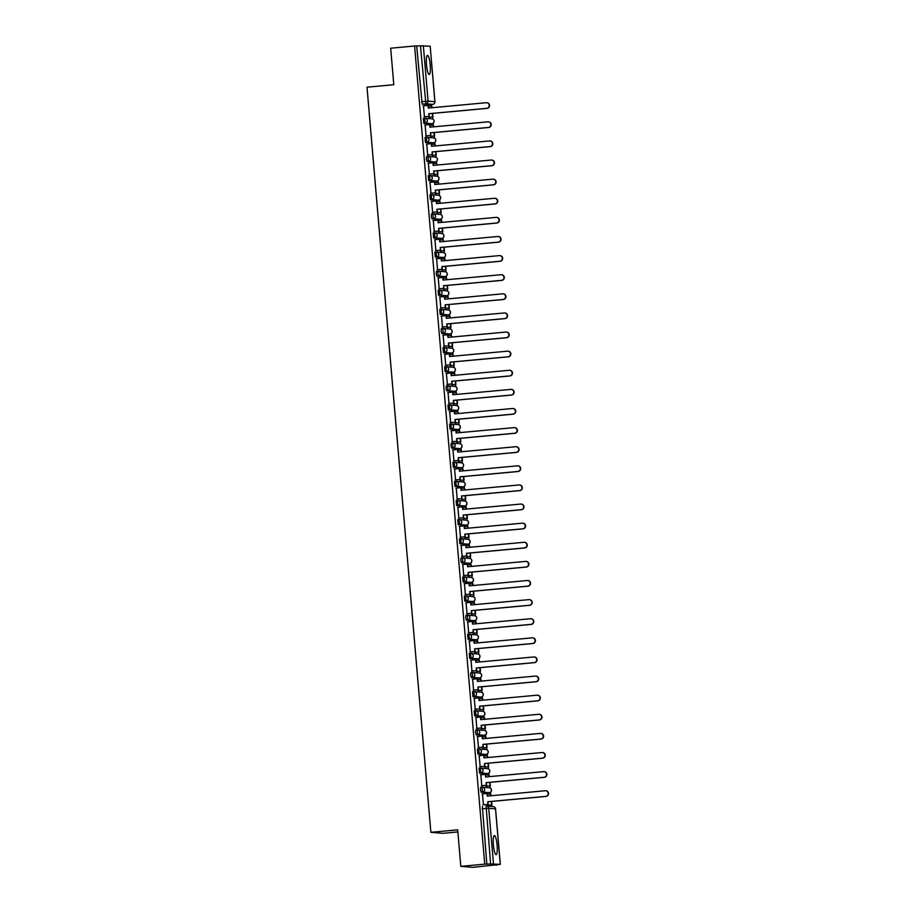 <?xml version="1.0" encoding="UTF-8"?>
<svg xmlns="http://www.w3.org/2000/svg" width="913" height="913" viewBox="0 0 913 913"><rect width="100%" height="100%" fill="white"/><g stroke="black" fill="none" stroke-linecap="round" stroke-linejoin="round"><path stroke-width="1.37" d="M497.117 845.244A9.598 1.849 84.7 0 0 494.367 835.532A9.598 1.849 84.7 0 0 493.374 844.936A9.598 1.849 84.7 0 0 496.124 854.648A9.598 1.849 84.7 0 0 497.117 845.244M430.228 65.074A9.598 1.849 84.7 0 0 427.478 55.362A9.598 1.849 84.7 0 0 426.485 64.766A9.598 1.849 84.7 0 0 429.247 74.478A9.598 1.849 84.7 0 0 430.228 65.074M482.03 787.189L480.717 787.303L480.466 789.711L481.151 792.21L482.475 792.085L482.053 787.177A2.465 2.408 94.7 0 1 484.666 789.414A2.465 2.408 -85.3 0 1 482.475 792.085L489.277 792.644A2.465 2.408 -85.3 0 0 489.265 787.736A2.465 2.465 0 0 1 489.288 792.644L481.151 792.21M479.085 768.187L480.398 768.073L479.085 768.187L479.519 773.094L480.843 772.969L480.421 768.073A2.465 2.408 94.7 0 1 483.034 770.298A2.465 2.408 -85.3 0 1 480.843 772.969L487.633 773.528A2.465 2.408 -85.3 0 0 487.633 768.632A2.465 2.465 0 0 1 487.656 773.528L479.519 773.094M477.442 749.082L478.766 748.957L477.442 749.082L477.876 753.978L479.199 753.853L478.777 748.957A2.465 2.408 94.7 0 1 481.391 751.182A2.465 2.408 -85.3 0 1 479.199 753.853L486.001 754.423A2.465 2.408 -85.3 0 0 485.99 749.516A2.465 2.465 0 0 1 486.013 754.423L477.876 753.978M475.799 729.966L477.122 729.841L475.799 729.966L475.547 732.374L476.244 734.862L477.556 734.748L477.145 729.841A2.465 2.408 94.7 0 1 479.759 732.078A2.465 2.408 -85.3 0 1 477.556 734.748L484.358 735.307A2.465 2.408 -85.3 0 0 484.358 730.4A2.465 2.465 0 0 1 484.381 735.307L476.244 734.862M475.468 710.736L474.167 710.85L474.6 715.758L475.924 715.632L475.502 710.736A2.465 2.408 94.7 0 1 478.115 712.962A2.465 2.408 -85.3 0 1 475.924 715.632L482.726 716.191A2.465 2.408 -85.3 0 0 482.715 711.295A2.465 2.465 0 0 1 482.737 716.191L474.6 715.758M472.523 691.746L473.847 691.62L472.523 691.746L472.957 696.642L474.281 696.516L473.87 691.62A2.465 2.408 94.7 0 1 476.483 693.846A2.465 2.408 -85.3 0 1 474.281 696.516L481.083 697.087A2.465 2.408 -85.3 0 0 481.071 692.18A2.465 2.465 0 0 1 481.105 697.087L472.957 696.642M472.192 672.516L470.891 672.63L470.629 675.038L471.325 677.526L472.649 677.412L472.226 672.504A2.465 2.408 94.7 0 1 474.84 674.741A2.465 2.408 -85.3 0 1 472.649 677.412L479.451 677.971A2.465 2.408 -85.3 0 0 479.439 673.064A2.465 2.465 0 0 1 479.462 677.971L471.325 677.526M470.56 653.4L469.248 653.514L469.681 658.421L471.005 658.296L470.583 653.4A2.465 2.408 94.7 0 1 473.196 655.625A2.465 2.408 -85.3 0 1 471.005 658.296L477.807 658.855A2.465 2.408 -85.3 0 0 477.796 653.959A2.465 2.465 0 0 1 477.819 658.855L469.681 658.421M467.616 634.409L468.928 634.284L467.616 634.409L468.049 639.305L469.373 639.18L468.951 634.284A2.465 2.408 94.7 0 1 471.565 636.509A2.465 2.408 -85.3 0 1 469.373 639.18L476.164 639.751A2.465 2.408 -85.3 0 0 476.164 634.843A2.465 2.465 0 0 1 476.187 639.751L468.049 639.305M465.972 615.294L467.296 615.168L465.972 615.294L465.721 617.702L466.406 620.189L467.73 620.075L467.308 615.168A2.465 2.408 94.7 0 1 469.921 617.405A2.465 2.408 -85.3 0 1 467.73 620.075L474.532 620.635A2.465 2.408 -85.3 0 0 474.52 615.727A2.465 2.465 0 0 1 474.543 620.635L466.406 620.189M464.329 596.178L465.653 596.063L464.329 596.178L464.774 601.085L466.098 600.959L465.676 596.063A2.465 2.408 94.7 0 1 468.289 598.289A2.465 2.408 -85.3 0 1 466.098 600.959L472.888 601.519A2.465 2.408 -85.3 0 0 472.888 596.623A2.465 2.465 0 0 1 472.911 601.519L464.774 601.085M463.998 576.948L462.697 577.073L463.131 581.969L464.455 581.843L464.032 576.948A2.465 2.408 94.7 0 1 466.646 579.173A2.465 2.408 -85.3 0 1 464.455 581.843L471.256 582.414A2.465 2.408 -85.3 0 0 471.245 577.507A2.465 2.465 0 0 1 471.268 582.414L463.131 581.969M461.054 557.957L462.377 557.832L461.054 557.957L460.803 560.365L461.499 562.853L462.811 562.739L462.4 557.832A2.465 2.408 94.7 0 1 465.014 560.068A2.465 2.408 -85.3 0 1 462.811 562.739L469.613 563.298A2.465 2.408 -85.3 0 0 469.602 558.391A2.465 2.465 0 0 1 469.636 563.298L461.499 562.853M459.422 538.841L460.745 538.727L459.422 538.841L459.855 543.749L461.179 543.623L460.757 538.727A2.465 2.408 94.7 0 1 463.37 540.953A2.465 2.408 -85.3 0 1 461.179 543.623L467.981 544.182A2.465 2.408 -85.3 0 0 467.97 539.286A2.465 2.465 0 0 1 467.992 544.182L459.855 543.749M459.091 519.611L457.778 519.737L458.212 524.633L459.536 524.507L459.113 519.611A2.465 2.408 94.7 0 1 461.727 521.837A2.465 2.408 -85.3 0 1 459.536 524.507L466.338 525.078A2.465 2.408 -85.3 0 0 466.326 520.17A2.465 2.465 0 0 1 466.349 525.078L458.212 524.633M456.146 500.621L457.459 500.495L456.146 500.621L456.58 505.517L457.904 505.403L457.481 500.495A2.465 2.408 94.7 0 1 460.095 502.732A2.465 2.408 -85.3 0 1 457.904 505.403L464.694 505.962A2.465 2.408 -85.3 0 0 464.694 501.054A2.465 2.465 0 0 1 464.717 505.962L456.58 505.517M454.503 481.505L455.827 481.391L454.503 481.505L454.936 486.412L456.26 486.287L455.838 481.391A2.465 2.408 94.7 0 1 458.452 483.616A2.465 2.408 -85.3 0 1 456.26 486.287L463.062 486.846A2.465 2.408 -85.3 0 0 463.051 481.95A2.465 2.465 0 0 1 463.074 486.846L454.936 486.412M452.859 462.4L454.183 462.275L452.859 462.4L453.305 467.296L454.628 467.171L454.206 462.275A2.465 2.408 94.7 0 1 456.82 464.5A2.465 2.408 -85.3 0 1 454.628 467.171L461.419 467.741A2.465 2.408 -85.3 0 0 461.419 462.834A2.465 2.465 0 0 1 461.442 467.73L453.305 467.296M452.528 443.17L451.227 443.284L450.976 445.692L451.661 448.18L452.985 448.066L452.563 443.159A2.465 2.408 94.7 0 1 455.176 445.396A2.465 2.408 -85.3 0 1 452.985 448.066L459.787 448.625A2.465 2.408 -85.3 0 0 459.775 443.718A2.465 2.465 0 0 1 459.798 448.625L451.661 448.18M449.584 424.168L450.908 424.054L449.584 424.168L450.029 429.076L451.342 428.95L450.931 424.054A2.465 2.408 94.7 0 1 453.544 426.28A2.465 2.408 -85.3 0 1 451.342 428.95L458.143 429.509A2.465 2.408 -85.3 0 0 458.132 424.613A2.465 2.465 0 0 1 458.166 429.509L450.029 429.076M447.952 405.064L449.276 404.938L447.952 405.064L448.386 409.96L449.71 409.834L449.287 404.938A2.465 2.408 94.7 0 1 451.901 407.164A2.465 2.408 -85.3 0 1 449.71 409.834L456.511 410.394A2.465 2.408 -85.3 0 0 456.5 405.498A2.465 2.465 0 0 1 456.523 410.394L448.386 409.96M447.621 385.834L446.309 385.948L446.058 388.356L446.742 390.844L448.066 390.73L447.644 385.822A2.465 2.408 94.7 0 1 450.257 388.059A2.465 2.408 -85.3 0 1 448.066 390.73L454.868 391.289A2.465 2.408 -85.3 0 0 454.857 386.382A2.465 2.465 0 0 1 454.879 391.289L446.742 390.844M444.677 366.832L445.989 366.718L444.677 366.832L445.11 371.739L446.434 371.614L446.012 366.718A2.465 2.408 94.7 0 1 448.625 368.943A2.465 2.408 -85.3 0 1 446.434 371.614L453.225 372.173A2.465 2.408 -85.3 0 0 453.225 367.277A2.465 2.465 0 0 1 453.247 372.173L445.11 371.739M443.033 347.727L444.357 347.602L443.033 347.727L443.467 352.623L444.791 352.498L444.369 347.602A2.465 2.408 94.7 0 1 446.982 349.827A2.465 2.408 -85.3 0 1 444.791 352.498L451.593 353.057A2.465 2.408 -85.3 0 0 451.581 348.161A2.465 2.465 0 0 1 451.604 353.057L443.467 352.623M441.39 328.612L442.714 328.486L441.39 328.612L441.139 331.02L441.835 333.507L443.159 333.393L442.737 328.486A2.465 2.408 94.7 0 1 445.35 330.723A2.465 2.408 -85.3 0 1 443.159 333.393L449.949 333.953A2.465 2.408 -85.3 0 0 449.949 329.045A2.465 2.465 0 0 1 449.972 333.953L441.835 333.507M441.059 309.381L439.758 309.496L440.192 314.403L441.515 314.277L441.093 309.381A2.465 2.408 94.7 0 1 443.707 311.607A2.465 2.408 -85.3 0 1 441.515 314.277L448.317 314.837A2.465 2.408 -85.3 0 0 448.306 309.941A2.465 2.465 0 0 1 448.329 314.837L440.192 314.403M438.114 290.391L439.438 290.266L438.114 290.391L438.56 295.287L439.872 295.161L439.461 290.266A2.465 2.408 94.7 0 1 442.075 292.491A2.465 2.408 -85.3 0 1 439.872 295.161L446.674 295.721A2.465 2.408 -85.3 0 0 446.662 290.825A2.465 2.465 0 0 1 446.697 295.721L438.56 295.287M436.482 271.275L437.806 271.15L436.482 271.275L436.22 273.683L436.916 276.171L438.24 276.057L437.818 271.15A2.465 2.408 94.7 0 1 440.431 273.375A2.465 2.408 -85.3 0 1 438.24 276.057L445.042 276.616A2.465 2.408 -85.3 0 0 445.03 271.709A2.465 2.465 0 0 1 445.053 276.616L436.916 276.171M436.152 252.045L434.839 252.159L435.273 257.067L436.597 256.941L436.174 252.045A2.465 2.408 94.7 0 1 438.788 254.271A2.465 2.408 -85.3 0 1 436.597 256.941L443.398 257.5A2.465 2.408 -85.3 0 0 443.387 252.604A2.465 2.465 0 0 1 443.41 257.5L435.273 257.067M433.207 233.055L434.52 232.929L433.207 233.055L433.641 237.951L434.965 237.825L434.542 232.929A2.465 2.408 94.7 0 1 437.156 235.155A2.465 2.408 -85.3 0 1 434.965 237.825L441.755 238.384A2.465 2.408 -85.3 0 0 441.755 233.488A2.465 2.465 0 0 1 441.778 238.384L433.641 237.951M431.564 213.939L432.888 213.813L431.564 213.939L431.313 216.347L431.997 218.835L433.321 218.721L432.899 213.813A2.465 2.408 94.7 0 1 435.512 216.039A2.465 2.408 -85.3 0 1 433.321 218.721L440.123 219.28A2.465 2.408 -85.3 0 0 440.112 214.372A2.465 2.465 0 0 1 440.134 219.28L431.997 218.835M429.92 194.823L431.244 194.709L429.92 194.823L430.365 199.73L431.689 199.605L431.267 194.709A2.465 2.408 94.7 0 1 433.88 196.934A2.465 2.408 -85.3 0 1 431.689 199.605L438.48 200.164A2.465 2.408 -85.3 0 0 438.48 195.268A2.465 2.465 0 0 1 438.502 200.164L430.365 199.73M429.589 175.593L428.288 175.718L428.722 180.614L430.046 180.489L429.624 175.593A2.465 2.408 94.7 0 1 432.237 177.818A2.465 2.408 -85.3 0 1 430.046 180.489L436.848 181.048A2.465 2.408 -85.3 0 0 436.836 176.152A2.465 2.465 0 0 1 436.859 181.048L428.722 180.614M426.645 156.602L427.969 156.477L426.645 156.602L426.394 159.01L427.09 161.498L428.402 161.384L427.992 156.477A2.465 2.408 94.7 0 1 430.605 158.702A2.465 2.408 -85.3 0 1 428.402 161.384L435.204 161.943A2.465 2.408 -85.3 0 0 435.193 157.036A2.465 2.465 0 0 1 435.227 161.943L427.09 161.498M425.013 137.486L426.337 137.372L425.013 137.486L425.447 142.394L426.77 142.268L426.348 137.372A2.465 2.408 94.7 0 1 428.962 139.598A2.465 2.408 -85.3 0 1 426.77 142.268L433.572 142.827A2.465 2.408 -85.3 0 0 433.561 137.92A2.465 2.465 0 0 1 433.584 142.827L425.447 142.394M424.682 118.256L423.37 118.382L423.803 123.278L425.127 123.152L424.705 118.256A2.465 2.408 94.7 0 1 427.33 120.482A2.465 2.408 -85.3 0 1 425.127 123.152L431.929 123.712A2.465 2.408 -85.3 0 0 431.917 118.816A2.465 2.465 0 0 1 431.94 123.712L423.803 123.278M460.814 866.357L457.687 829.849L430.879 832.325L367.003 87.192L393.8 84.715L390.673 48.206L414.593 46.004L484.735 864.155L460.814 866.357L472.831 867.35L496.718 864.771M491.719 806.499L491.582 804.946M490.646 793.99L490.498 792.199M490.133 787.976L489.95 785.831M489.014 774.875L488.854 773.083M488.489 768.86L488.307 766.715M487.371 755.759L487.222 753.978M486.857 749.756L486.675 747.61M485.727 736.654L485.579 734.862M485.214 730.64L485.031 728.494M484.289 719.33L483.936 715.746M483.582 711.524L483.399 709.378M482.452 698.422L482.304 696.63M481.938 692.419L481.756 690.274M480.82 679.318L480.66 677.526M480.306 673.303L480.112 671.158M479.177 660.202L479.028 658.41M478.663 654.187L478.48 652.042M477.545 641.086L477.385 639.294M477.02 635.083L476.837 632.937M475.901 621.981L475.753 620.189M475.388 615.967L475.205 613.821M474.258 602.865L474.109 601.074M473.744 596.851L473.562 594.705M472.82 585.541L472.466 581.958M472.112 577.735L471.93 575.601M470.982 564.645L470.834 562.853M470.469 558.63L470.286 556.485M469.35 545.529L469.191 543.737M468.837 539.515L468.643 537.369M467.707 526.413L467.559 524.621M467.194 520.399L467.011 518.264M466.075 507.308L465.915 505.517M465.55 501.294L465.368 499.149M464.432 488.193L464.283 486.401M463.918 482.178L463.736 480.033M462.788 469.077L462.64 467.285M462.275 463.062L462.092 460.928M461.156 449.972L460.997 448.18M460.643 443.958L460.46 441.812M459.513 430.856L459.365 429.064M458.999 424.842L458.817 422.696M457.881 411.74L457.721 409.948M457.367 405.726L457.173 403.592M456.238 392.624L456.089 390.844M455.724 386.621L455.541 384.476M454.606 373.52L454.446 371.728M454.081 367.505L453.898 365.36M452.962 354.404L452.814 352.612M452.449 348.389L452.266 346.255M451.319 335.288L451.17 333.507M450.805 329.285L450.623 327.139M449.881 317.964L449.527 314.392M449.173 310.169L448.991 308.023M448.043 297.067L447.895 295.276M447.53 291.053L447.347 288.919M446.411 277.951L446.252 276.171M445.898 271.948L445.704 269.803M444.768 258.847L444.62 257.055M444.254 252.833L444.072 250.687M443.136 239.731L442.976 237.939M442.611 233.717L442.428 231.582M441.493 220.615L441.344 218.835M440.979 214.612L440.796 212.467M439.849 201.511L439.701 199.719M439.336 195.496L439.153 193.351M438.411 184.186L438.057 180.603M437.704 176.38L437.521 174.246M436.574 163.279L436.425 161.498M436.06 157.276L435.878 155.13M434.942 144.174L434.782 142.382M434.428 138.16L434.234 136.014M433.298 125.058L433.15 123.266M432.785 119.044L432.602 116.91M431.666 105.942L431.541 104.493M457.858 831.937L442.896 833.318L430.879 832.325M496.752 865.136L494.618 864.965L500.267 864.36L490.589 863.983L486.104 806.076A2.465 2.408 -85.3 0 1 486.515 806.065A2.465 2.465 0 0 0 486.081 806.076L486.081 806.076M484.735 864.155L490.589 863.983M428.984 104.721L432.716 104.379L422.171 104.162L425.892 103.82L420.448 45.833L430.183 46.221L434.885 101.708A2.465 2.408 94.7 0 1 432.694 104.379L425.892 103.82A2.465 2.408 94.7 0 0 428.094 101.149L434.942 101.72L430.183 46.221M420.448 45.833L414.593 46.004M423.472 105.851L424.419 116.807M428.802 116.408L429.224 117.218M425.116 124.967L426.063 135.923M430.445 135.523L430.868 136.334M426.748 144.083L427.695 155.039M432.077 154.628L432.511 155.438M428.391 163.187L429.338 174.143M433.721 173.744L434.143 174.554M430.034 182.303L430.982 193.259M435.353 192.86L435.786 193.67M431.666 201.419L432.614 212.375M436.996 211.964L437.418 212.775M433.31 220.524L434.257 231.48M438.628 231.08L439.062 231.891M434.942 239.64L435.889 250.596M440.271 250.196L440.694 251.007M436.585 258.756L437.532 269.712M441.903 269.301L442.337 270.111M438.217 277.86L439.164 288.816M443.547 288.417L443.969 289.227M439.861 296.976L440.808 307.932M445.19 307.533L445.612 308.343M441.504 316.092L442.451 327.048M446.822 326.637L447.256 327.447M443.136 335.197L444.083 346.153M448.466 345.753L448.888 346.563M444.779 354.312L445.727 365.268M450.098 364.869L450.531 365.679M446.411 373.428L447.359 384.384M451.741 383.974L452.163 384.784M448.055 392.533L449.002 403.5M453.373 403.09L453.807 403.9M449.687 411.649L450.634 422.605M455.016 422.205L455.439 423.016M451.33 430.765L452.277 441.721M456.66 441.31L457.082 442.12M452.974 449.869L453.921 460.837M458.292 460.426L458.725 461.236M454.606 468.985L455.553 479.941M459.935 479.542L460.357 480.352M456.249 488.101L457.196 499.057M461.567 498.646L462.001 499.457M457.881 507.206L458.828 518.173M463.211 517.762L463.633 518.573M459.524 526.322L460.472 537.278M464.843 536.878L465.276 537.689M461.156 545.438L462.104 556.394M466.486 555.983L466.908 556.793M462.8 564.542L463.747 575.51M468.129 575.099L468.552 575.909M464.443 583.658L465.39 594.614M469.761 594.215L470.195 595.025M466.075 602.774L467.022 613.73M471.405 613.319L471.827 614.129M467.718 621.879L468.666 632.846M473.037 632.435L473.47 633.245M469.35 640.994L470.298 651.95M474.68 651.551L475.102 652.361M470.994 660.11L471.941 671.066M476.312 670.656L476.746 671.466M472.626 679.215L473.573 690.182M477.956 689.772L478.378 690.582M474.269 698.331L475.216 709.287M479.599 708.887L480.021 709.698M475.913 717.447L476.848 728.403M481.231 728.003L481.665 728.802M477.545 736.563L478.492 747.519M482.874 747.108L483.297 747.918M479.188 755.667L480.135 766.623M484.506 766.224L484.94 767.034M480.82 774.783L481.767 785.739M486.15 785.34L486.572 786.139M482.463 793.899L483.411 804.855M487.782 804.444L488.215 805.255M487.953 792.769L489.288 792.644M486.321 773.653L487.656 773.528M484.677 754.537L486.013 754.423M484.381 735.307L483.068 735.422M481.402 716.317L482.737 716.191M479.759 697.201L481.105 697.087M479.485 677.971L478.161 678.085M476.483 658.981L477.819 658.855M474.851 639.865L476.187 639.751M474.543 620.635L473.242 620.749M472.911 601.519L471.599 601.644M469.933 582.528L471.268 582.414M468.289 563.424L469.636 563.298M467.992 544.182L466.691 544.308M465.014 525.192L466.349 525.078M463.382 506.087L464.717 505.962M461.738 486.971L463.096 486.846M461.442 467.73L460.129 467.855M458.463 448.751L459.798 448.625M456.82 429.635L458.166 429.509M456.523 410.394L455.222 410.519M453.544 391.415L454.879 391.289M451.912 372.299L453.247 372.173M450.269 353.183L451.604 353.057M449.972 333.953L448.66 334.067M446.993 314.962L448.329 314.837M445.35 295.846L446.697 295.721M445.076 276.605L443.752 276.73M442.075 257.626L443.41 257.5M440.443 238.51L441.778 238.384M438.799 219.394L440.134 219.28M438.502 200.164L437.19 200.289M435.524 181.173L436.859 181.048M433.88 162.058L435.227 161.943M433.607 142.827L432.283 142.953M430.605 123.837L431.94 123.712M486.857 864.326L482.361 806.419M416.716 46.175L422.171 104.162M486.846 102.735A2.83 2.773 94.7 0 1 489.551 105.543A2.83 2.773 94.7 0 1 487.017 108.373L486.709 108.35A2.83 2.773 -85.3 0 0 486.697 102.713A2.83 2.773 -85.3 0 0 486.218 102.713L428.277 108.065L428.06 105.429L428.585 108.042M424.066 116.796L429.304 116.362L428.768 113.703L486.709 108.35M428.996 116.339L428.768 113.703M423.13 105.885L428.06 105.429M428.87 117.195L432.956 116.875L432.659 113.395M432.169 107.711L431.712 105.942L431.86 107.734M432.956 116.875L428.882 117.252M432.648 116.841L432.351 113.429M428.437 106.25L431.712 105.942M429.076 113.726L487.017 108.373M429.304 116.362L424.066 116.841M488.489 121.84A2.83 2.773 94.7 0 1 491.194 124.659A2.83 2.773 94.7 0 1 488.66 127.489L488.341 127.466A2.83 2.773 -85.3 0 0 488.329 121.828A2.83 2.773 -85.3 0 0 487.862 121.828L429.92 127.181L429.692 124.545L430.228 127.147M425.698 135.9L430.947 135.478L430.4 132.819L488.341 127.466M430.628 135.444L430.4 132.819M424.762 125.001L429.692 124.545M430.502 136.311L434.588 135.98L434.291 132.511M433.812 126.816L433.344 125.058L433.504 126.85M434.588 135.98L430.514 136.357M434.28 135.957L433.983 132.533M430.08 125.355L433.344 125.058M430.719 132.842L488.66 127.489M430.947 135.478L425.709 135.957M490.133 140.956A2.83 2.773 94.7 0 1 492.826 143.775A2.83 2.773 94.7 0 1 490.292 146.605L489.984 146.571A2.83 2.773 -85.3 0 0 489.973 140.933A2.83 2.773 -85.3 0 0 489.494 140.944L431.564 146.285L431.335 143.661L431.872 146.263M427.341 155.016L432.579 154.582L432.043 151.923L489.984 146.571M432.271 154.559L432.043 151.923M426.405 144.106L431.335 143.661M432.146 155.415L436.231 155.096L435.935 151.626M435.444 145.932L434.987 144.163L435.136 145.954M436.231 155.096L432.157 155.472M435.923 155.073L435.627 151.649M431.712 144.471L434.987 144.163M432.351 151.946L490.292 146.605M432.579 154.582L427.341 155.073M491.765 160.072A2.83 2.773 94.7 0 1 494.469 162.879A2.83 2.773 94.7 0 1 491.936 165.709L491.616 165.687A2.83 2.773 -85.3 0 0 491.616 160.049A2.83 2.773 -85.3 0 0 491.137 160.049L433.196 165.401L432.967 162.765L433.504 165.379M434.223 173.698L428.984 174.178L434.223 173.698L433.686 171.039L491.616 165.687M433.903 173.675L433.686 171.039M428.049 163.222L432.967 162.765M433.789 174.531L437.875 174.212L437.567 170.731M437.087 165.048L436.619 163.279L436.779 165.07M437.875 174.212L433.801 174.588M437.555 174.178L437.27 170.765M433.355 163.587L436.619 163.279M433.995 171.062L491.936 165.709M493.408 179.176A2.83 2.773 94.7 0 1 496.101 181.995A2.83 2.773 94.7 0 1 493.568 184.825L493.26 184.803A2.83 2.773 -85.3 0 0 493.248 179.165A2.83 2.773 -85.3 0 0 492.78 179.165L434.839 184.517L434.611 181.881L435.147 184.483M430.616 193.236L435.855 192.814L435.318 190.155L493.26 184.803M435.547 192.78L435.318 190.155M429.681 182.338L434.611 181.881M439.507 193.316L435.433 193.693L439.507 193.316L439.21 189.847M438.719 184.152L438.571 182.417L434.987 182.691M439.199 193.294L438.902 189.87M435.627 190.178L493.568 184.825M435.855 192.814L430.616 193.294M495.04 198.292A2.83 2.773 94.7 0 1 497.745 201.111A2.83 2.773 94.7 0 1 495.211 203.941L494.892 203.907A2.83 2.773 -85.3 0 0 494.892 198.269A2.83 2.773 -85.3 0 0 494.412 198.281L436.471 203.622L436.254 200.997L436.779 203.599M432.26 212.352L437.498 211.919L436.962 209.26L494.892 203.907M437.179 211.896L436.962 209.26M431.324 201.442L436.254 200.997M437.065 212.752L441.15 212.432L440.853 208.963M440.363 203.268L439.895 201.499L440.055 203.291M441.15 212.432L437.076 212.809M440.831 212.409L440.545 208.986M436.631 201.807L439.895 201.499M437.27 209.282L495.211 203.941M437.498 211.919L432.26 212.409M496.683 217.408A2.83 2.773 94.7 0 1 499.377 220.216A2.83 2.773 94.7 0 1 496.843 223.046L496.535 223.023A2.83 2.773 -85.3 0 0 496.524 217.385A2.83 2.773 -85.3 0 0 496.056 217.385L438.114 222.738L437.886 220.101L438.423 222.715M433.892 231.468L439.13 231.035L438.594 228.376L496.535 223.023M438.822 231.012L438.594 228.376M432.956 220.558L437.886 220.101M438.697 231.868L442.782 231.548L442.485 228.067M441.995 222.384L441.538 220.615L441.687 222.407M442.782 231.548L438.708 231.925M442.474 231.514L442.177 228.102M438.263 220.923L441.538 220.615M438.913 228.398L496.843 223.046M439.13 231.035L433.903 231.514M498.315 236.513A2.83 2.773 94.7 0 1 501.02 239.332A2.83 2.773 94.7 0 1 498.487 242.162L498.178 242.139A2.83 2.773 -85.3 0 0 498.167 236.501A2.83 2.773 -85.3 0 0 497.688 236.501L439.746 241.854L439.53 239.217L440.055 241.819M435.535 250.573L440.774 250.151L440.237 247.491L498.178 242.139M440.465 250.116L440.237 247.491M434.599 239.674L439.53 239.217M440.34 250.984L444.426 250.653L444.129 247.183M443.638 241.489L443.182 239.731L443.33 241.523M444.426 250.653L440.351 251.029M444.117 250.63L443.821 247.206M439.906 240.028L443.182 239.731M440.545 247.514L498.487 242.162M440.774 250.151L435.535 250.63M499.959 255.629A2.83 2.773 94.7 0 1 502.664 258.447A2.83 2.773 94.7 0 1 500.13 261.278L499.81 261.244A2.83 2.773 -85.3 0 0 499.799 255.606A2.83 2.773 -85.3 0 0 499.331 255.617L441.39 260.958L441.162 258.333L441.698 260.935M437.167 269.689L442.417 269.255L441.869 266.596L499.81 261.244M442.097 269.232L441.869 266.596M436.231 258.79L441.162 258.333M441.972 270.088L446.058 269.769L445.761 266.299M445.282 260.604L444.814 258.836L444.973 260.627M446.058 269.769L441.983 270.145M445.749 269.746L445.453 266.322M441.55 259.144L444.814 258.836M442.189 266.63L500.13 261.278M442.417 269.255L437.179 269.746M501.602 274.745A2.83 2.773 94.7 0 1 504.296 277.552A2.83 2.773 94.7 0 1 501.762 280.382L501.454 280.359A2.83 2.773 -85.3 0 0 501.442 274.722A2.83 2.773 -85.3 0 0 500.963 274.722L443.033 280.074L442.805 277.438L443.341 280.051M438.811 288.805L444.049 288.371L443.513 285.712L501.454 280.359M443.741 288.348L443.513 285.712M437.875 277.894L442.805 277.438M443.615 289.204L447.701 288.885L447.404 285.404M446.914 279.72L446.457 277.951L446.605 279.743M447.701 288.885L443.627 289.261M447.393 288.862L447.096 285.438M443.182 278.26L446.457 277.951M443.821 285.735L501.762 280.382M444.049 288.371L438.811 288.85M503.234 293.849A2.83 2.773 94.7 0 1 505.939 296.668A2.83 2.773 94.7 0 1 503.405 299.498L503.086 299.475A2.83 2.773 -85.3 0 0 503.074 293.838A2.83 2.773 -85.3 0 0 502.607 293.838L444.665 299.19L444.437 296.554L444.973 299.156M440.443 307.909L445.692 307.487L445.145 304.828L503.086 299.475M445.373 307.453L445.145 304.828M439.518 297.01L444.437 296.554M445.259 308.32L449.344 307.989L449.036 304.52M448.557 298.825L448.089 297.067L448.249 298.859M449.344 307.989L445.27 308.366M449.025 307.966L448.74 304.543M444.825 297.364L448.089 297.067M445.464 304.851L503.405 299.498M445.692 307.487L440.454 307.966M504.878 312.965A2.83 2.773 94.7 0 1 507.571 315.784A2.83 2.773 94.7 0 1 505.037 318.614L504.729 318.58A2.83 2.773 -85.3 0 0 504.718 312.942A2.83 2.773 -85.3 0 0 504.25 312.954L446.309 318.295L446.08 315.67L446.617 318.272M442.086 327.025L447.324 326.592L446.788 323.932L504.729 318.58M447.016 326.569L446.788 323.932M441.15 316.126L446.08 315.67M446.891 327.425L450.976 327.105L450.68 323.636M450.189 317.941L450.041 316.206L446.457 316.48M450.976 327.105L446.902 327.482M450.668 327.082L450.371 323.659M447.096 323.967L505.037 318.614M447.324 326.592L442.086 327.082M506.51 332.081A2.83 2.773 94.7 0 1 509.214 334.888A2.83 2.773 94.7 0 1 506.681 337.719L506.361 337.696A2.83 2.773 -85.3 0 0 506.361 332.058A2.83 2.773 -85.3 0 0 505.882 332.058L447.941 337.411L447.724 334.774L448.249 337.388M443.729 346.141L448.968 345.707L448.431 343.048L506.361 337.696M448.648 345.685L448.431 343.048M442.794 335.231L447.724 334.774M448.534 346.541L452.62 346.221L452.323 342.74M451.832 337.057L451.364 335.288L451.524 337.08M452.62 346.221L448.545 346.598M452.3 346.198L452.015 342.774M448.1 335.596L451.364 335.288M448.74 343.071L506.681 337.719M448.968 345.707L443.729 346.187M508.153 351.185A2.83 2.773 94.7 0 1 510.846 354.004A2.83 2.773 94.7 0 1 508.313 356.835L508.005 356.812A2.83 2.773 -85.3 0 0 507.993 351.174A2.83 2.773 -85.3 0 0 507.525 351.174L449.584 356.526L449.356 353.89L449.892 356.492M445.361 365.246L450.6 364.823L450.063 362.164L508.005 356.812M450.292 364.789L450.063 362.164M444.426 354.347L449.356 353.89M450.166 365.656L454.252 365.326L453.955 361.856M453.464 356.161L453.008 354.404L453.156 356.196M454.252 365.326L450.177 365.702M453.944 365.303L453.647 361.879M449.732 354.701L453.008 354.404M450.383 362.187L508.313 356.835M450.6 364.823L445.373 365.303M509.785 370.301A2.83 2.773 94.7 0 1 512.49 373.12A2.83 2.773 94.7 0 1 509.956 375.951L509.648 375.916A2.83 2.773 -85.3 0 0 509.637 370.279A2.83 2.773 -85.3 0 0 509.157 370.29L451.216 375.631L450.999 373.006L451.524 375.608M447.005 384.362L452.243 383.928L451.707 381.269L509.648 375.916M451.935 383.905L451.707 381.269M446.069 373.463L450.999 373.006M451.809 384.761L455.895 384.441L455.598 380.972M455.108 375.277L454.651 373.508L454.8 375.311M455.895 384.441L451.821 384.818M455.576 384.419L455.29 380.995M451.376 373.816L454.651 373.508M452.015 381.303L509.956 375.951M452.243 383.928L447.005 384.419M511.428 389.417A2.83 2.773 94.7 0 1 514.133 392.225A2.83 2.773 94.7 0 1 511.6 395.055L511.28 395.032A2.83 2.773 -85.3 0 0 511.269 389.394A2.83 2.773 -85.3 0 0 510.801 389.394L452.859 394.747L452.631 392.111L453.168 394.724M448.637 403.478L453.875 403.044L453.339 400.385L511.28 395.032M453.567 403.021L453.339 400.385M447.701 392.567L452.631 392.111M453.441 403.877L457.527 403.557L457.23 400.077M456.751 394.393L456.283 392.624L456.443 394.416M457.527 403.557L453.453 403.934M457.219 403.535L456.922 400.111M453.019 392.932L456.283 392.624M453.658 400.408L511.6 395.055M453.875 403.044L448.648 403.523M513.072 408.522A2.83 2.773 94.7 0 1 515.765 411.341A2.83 2.773 94.7 0 1 513.232 414.171L512.923 414.148A2.83 2.773 -85.3 0 0 512.912 408.51A2.83 2.773 -85.3 0 0 512.433 408.51L454.503 413.863L454.275 411.227L454.811 413.829M450.28 422.582L455.519 422.16L454.982 419.501L512.923 414.148M455.21 422.126L454.982 419.501M449.344 411.683L454.275 411.227M455.085 422.993L459.171 422.662L458.874 419.193M458.383 413.498L457.927 411.74L458.075 413.532M459.171 422.662L455.096 423.039M458.862 422.639L458.566 419.215M454.651 412.037L457.927 411.74M455.29 419.524L513.232 414.171M455.519 422.16L450.28 422.639M514.704 427.638A2.83 2.773 94.7 0 1 517.409 430.457A2.83 2.773 94.7 0 1 514.875 433.287L514.555 433.253A2.83 2.773 -85.3 0 0 514.544 427.615A2.83 2.773 -85.3 0 0 514.076 427.626L456.135 432.967L455.907 430.343L456.443 432.945M451.912 441.698L457.162 441.264L456.614 438.605L514.555 433.253M456.842 441.241L456.614 438.605M450.988 430.799L455.907 430.343M456.728 442.097L460.814 441.778L460.506 438.308M460.026 432.614L459.559 430.845L459.718 432.648M460.814 441.778L456.74 442.154M460.494 441.755L460.209 438.331M456.295 431.153L459.559 430.845M456.934 438.639L514.875 433.287M457.162 441.264L451.924 441.755M516.347 446.754A2.83 2.773 94.7 0 1 519.041 449.561A2.83 2.773 94.7 0 1 516.507 452.392L516.199 452.369A2.83 2.773 -85.3 0 0 516.187 446.731A2.83 2.773 -85.3 0 0 515.719 446.731L457.778 452.083L457.55 449.447L458.086 452.061M458.794 460.38L453.556 460.86L458.794 460.38L458.258 457.721L516.199 452.369M458.486 460.357L458.258 457.721M452.62 449.904L457.55 449.447M458.36 461.213L462.446 460.894L462.149 457.413M461.658 451.73L461.202 449.961L461.35 451.752M462.446 460.894L458.372 461.27M462.138 460.871L461.841 457.447M457.927 450.269L461.202 449.961M458.566 457.744L516.507 452.392M517.979 465.858A2.83 2.773 94.7 0 1 520.684 468.677A2.83 2.773 94.7 0 1 518.15 471.507L517.831 471.485A2.83 2.773 -85.3 0 0 517.831 465.847A2.83 2.773 -85.3 0 0 517.351 465.847L459.41 471.199L459.193 468.563L459.718 471.165M455.199 479.918L460.437 479.496L459.901 476.837L517.831 471.485M460.118 479.462L459.901 476.837M454.263 469.02L459.193 468.563M460.004 480.329L464.089 479.998L463.793 476.529M463.302 470.834L462.834 469.077L462.994 470.868M464.089 479.998L460.015 480.375M463.77 479.976L463.484 476.552M459.57 469.373L462.834 469.077M460.209 476.86L518.15 471.507M460.437 479.496L455.199 479.976M519.623 484.974A2.83 2.773 94.7 0 1 522.316 487.793A2.83 2.773 94.7 0 1 519.782 490.623L519.474 490.589A2.83 2.773 -85.3 0 0 519.463 484.951A2.83 2.773 -85.3 0 0 518.995 484.963L461.054 490.315L460.825 487.679L461.362 490.281M456.831 499.034L462.069 498.601L461.533 495.942L519.474 490.589M461.761 498.578L461.533 495.942M455.895 488.135L460.825 487.679M461.636 499.434L465.721 499.114L465.425 495.645M464.934 489.95L464.477 488.181L464.626 489.984M465.721 499.114L461.647 499.491M465.413 499.091L465.116 495.668M461.202 488.489L464.477 488.181M461.852 495.976L519.782 490.623M462.069 498.601L456.842 499.091M521.255 504.09A2.83 2.773 94.7 0 1 523.959 506.898A2.83 2.773 94.7 0 1 521.426 509.728L521.118 509.705A2.83 2.773 -85.3 0 0 521.106 504.067A2.83 2.773 -85.3 0 0 520.627 504.067L462.686 509.42L462.469 506.783L462.994 509.397M458.474 518.15L463.713 517.717L463.176 515.058L521.118 509.705M463.405 517.694L463.176 515.058M457.539 507.24L462.469 506.783M463.279 518.55L467.365 518.23L467.068 514.749M466.577 509.066L466.121 507.297L466.269 509.089M467.365 518.23L463.29 518.607M467.045 518.207L466.76 514.784M462.845 507.605L466.121 507.297M463.484 515.08L521.426 509.728M463.713 517.717L458.474 518.196M522.898 523.195A2.83 2.773 94.7 0 1 525.603 526.014A2.83 2.773 94.7 0 1 523.058 528.844L522.75 528.821A2.83 2.773 -85.3 0 0 522.738 523.183A2.83 2.773 -85.3 0 0 522.27 523.183L464.329 528.536L464.101 525.899L464.637 528.501M460.106 537.255L465.345 536.833L464.808 534.173L522.75 528.821M465.037 536.798L464.808 534.173M459.171 526.356L464.101 525.899M464.911 537.666L468.997 537.346L468.7 533.865M468.221 528.171L467.753 526.413L467.913 528.205M468.997 537.346L464.922 537.711M468.689 537.312L468.392 533.888M464.477 526.71L467.753 526.413M465.128 534.196L523.058 528.844M465.345 536.833L460.118 537.312M524.541 542.311A2.83 2.773 94.7 0 1 527.235 545.129A2.83 2.773 94.7 0 1 524.701 547.96L524.393 547.926A2.83 2.773 -85.3 0 0 524.382 542.288A2.83 2.773 -85.3 0 0 523.902 542.299L465.972 547.652L465.744 545.015L466.281 547.617M461.75 556.371L466.988 555.937L466.452 553.278L524.393 547.926M466.68 555.914L466.452 553.278M460.814 545.472L465.744 545.015M466.554 556.77L470.64 556.451L470.343 552.981M469.853 547.286L469.396 545.529L469.544 547.321M470.64 556.451L466.566 556.827M470.332 556.428L470.035 553.004M466.121 545.826L469.396 545.529M466.76 553.312L524.701 547.96M466.988 555.937L461.75 556.428M526.173 561.427A2.83 2.773 94.7 0 1 528.878 564.234A2.83 2.773 94.7 0 1 526.345 567.064L526.025 567.041A2.83 2.773 -85.3 0 0 526.014 561.404A2.83 2.773 -85.3 0 0 525.546 561.404L467.604 566.756L467.376 564.12L467.913 566.733M463.382 575.487L468.631 575.053L468.084 572.394L526.025 567.041M468.312 575.03L468.084 572.394M462.457 564.576L467.376 564.12M468.198 575.886L472.283 575.567L471.975 572.086M471.496 566.402L471.028 564.633L471.188 566.425M472.283 575.567L468.209 575.943M471.964 575.544L471.667 572.12M467.764 564.942L471.028 564.633M468.403 572.417L526.345 567.064M468.631 575.053L463.393 575.532M527.817 580.531A2.83 2.773 94.7 0 1 530.51 583.35A2.83 2.773 94.7 0 1 527.976 586.18L527.668 586.157A2.83 2.773 -85.3 0 0 527.657 580.52A2.83 2.773 -85.3 0 0 527.189 580.52L469.248 585.872L469.02 583.236L469.556 585.838M465.025 594.591L470.263 594.169L469.727 591.51L527.668 586.157M469.955 594.135L469.727 591.51M464.089 583.692L469.02 583.236M469.83 595.002L473.915 594.683L473.619 591.202M473.128 585.507L472.98 583.772L469.396 584.046M473.915 594.683L469.841 595.048M473.607 594.648L473.311 591.225M470.035 591.533L527.976 586.18M470.263 594.169L465.025 594.648M529.449 599.647A2.83 2.773 94.7 0 1 532.153 602.466A2.83 2.773 94.7 0 1 529.62 605.296L529.3 605.273A2.83 2.773 -85.3 0 0 529.3 599.624A2.83 2.773 -85.3 0 0 528.821 599.636L470.88 604.988L470.651 602.352L471.188 604.954M466.669 613.707L471.907 613.274L471.37 610.614L529.3 605.273M471.587 613.251L471.37 610.614M465.733 602.808L470.651 602.352M471.473 614.107L475.559 613.787L475.262 610.318M474.771 604.623L474.304 602.865L474.463 604.657M475.559 613.787L471.485 614.164M475.239 613.764L474.954 610.341M471.04 603.162L474.304 602.865M471.679 610.649L529.62 605.296M471.907 613.274L466.669 613.764M531.092 618.763A2.83 2.773 94.7 0 1 533.785 621.57A2.83 2.773 94.7 0 1 531.252 624.401L530.944 624.378A2.83 2.773 -85.3 0 0 530.932 618.74A2.83 2.773 -85.3 0 0 530.464 618.74L472.523 624.093L472.295 621.456L472.831 624.07M468.301 632.823L473.539 632.389L473.002 629.73L530.944 624.378M473.231 632.367L473.002 629.73M467.365 621.913L472.295 621.456M473.105 633.223L477.191 632.903L476.894 629.422M476.403 623.739L475.947 621.97L476.095 623.762M477.191 632.903L473.117 633.28M476.883 632.88L476.586 629.456M472.672 622.278L475.947 621.97M473.322 629.753L531.252 624.401M473.539 632.389L468.312 632.869M532.724 637.867A2.83 2.773 94.7 0 1 535.429 640.686A2.83 2.773 94.7 0 1 532.895 643.517L532.587 643.494A2.83 2.773 -85.3 0 0 532.576 637.856A2.83 2.773 -85.3 0 0 532.096 637.856L474.155 643.209L473.938 640.572L474.463 643.174M469.944 651.928L475.182 651.505L474.646 648.846L532.587 643.494M474.874 651.471L474.646 648.846M469.008 641.029L473.938 640.572M474.749 652.339L478.834 652.019L478.538 648.538M478.047 642.843L477.59 641.086L477.739 642.878M478.834 652.019L474.76 652.396M478.515 651.985L478.229 648.561M474.315 641.383L477.59 641.086M474.954 648.869L532.895 643.517M475.182 651.505L469.944 651.985M534.367 656.983A2.83 2.773 94.7 0 1 537.061 659.802A2.83 2.773 94.7 0 1 534.527 662.633L534.219 662.61A2.83 2.773 -85.3 0 0 534.208 656.972A2.83 2.773 -85.3 0 0 533.74 656.972L475.799 662.324L475.57 659.688L476.107 662.29M471.576 671.044L476.814 670.61L476.278 667.951L534.219 662.61M476.506 670.587L476.278 667.951M470.64 660.145L475.57 659.688M476.381 671.443L480.466 671.123L480.17 667.654M479.69 661.959L479.222 660.202L479.382 661.993M480.466 671.123L476.392 671.5M480.158 671.101L479.861 667.677M475.947 660.498L479.222 660.202M476.597 667.985L534.527 662.633M476.814 670.61L471.587 671.101M536.011 676.099A2.83 2.773 94.7 0 1 538.704 678.907A2.83 2.773 94.7 0 1 536.171 681.737L535.863 681.714A2.83 2.773 -85.3 0 0 535.851 676.077A2.83 2.773 -85.3 0 0 535.372 676.077L477.442 681.429L477.214 678.793L477.75 681.406M473.219 690.16L478.458 689.726L477.921 687.067L535.863 681.714M478.15 689.703L477.921 687.067M472.283 679.249L477.214 678.793M478.024 690.559L482.11 690.239L481.813 686.759M481.322 681.075L480.866 679.306L481.014 681.098M482.11 690.239L478.035 690.616M481.802 690.217L481.505 686.793M477.59 679.614L480.866 679.306M478.229 687.09L536.171 681.737M478.458 689.726L473.219 690.205M537.643 695.204A2.83 2.773 94.7 0 1 540.348 698.023A2.83 2.773 94.7 0 1 537.814 700.853L537.495 700.83A2.83 2.773 -85.3 0 0 537.483 695.192A2.83 2.773 -85.3 0 0 537.015 695.192L479.074 700.545L478.846 697.909L479.382 700.511M474.851 709.264L480.101 708.842L479.553 706.183L537.495 700.83M479.781 708.819L479.553 706.183M473.927 698.365L478.846 697.909M479.667 709.675L483.753 709.355L483.445 705.875M482.966 700.18L482.498 698.422L482.657 700.214M483.753 709.355L479.679 709.732M483.434 709.321L483.137 705.897M479.234 698.719L482.498 698.422M479.873 706.206L537.814 700.853M480.101 708.842L474.863 709.321M539.286 714.32A2.83 2.773 94.7 0 1 541.98 717.139A2.83 2.773 94.7 0 1 539.446 719.969L539.138 719.946A2.83 2.773 -85.3 0 0 539.126 714.308A2.83 2.773 -85.3 0 0 538.647 714.308L480.717 719.661L480.489 717.025L481.025 719.627M476.495 728.38L481.733 727.946L481.197 725.287L539.138 719.946M481.425 727.923L481.197 725.287M475.559 717.481L480.489 717.025M481.299 728.791L485.385 728.46L485.088 724.99M484.598 719.296L484.449 717.561L480.866 717.835M485.385 728.46L481.311 728.836M485.077 728.437L484.78 725.013M481.505 725.321L539.446 719.969M481.733 727.946L476.495 728.437M540.918 733.436A2.83 2.773 94.7 0 1 543.623 736.243A2.83 2.773 94.7 0 1 541.089 739.074L540.77 739.051A2.83 2.773 -85.3 0 0 540.77 733.413A2.83 2.773 -85.3 0 0 540.291 733.413L482.349 738.765L482.121 736.129L482.657 738.743M483.376 747.062L478.138 747.542L483.376 747.062L482.84 744.403L540.77 739.051M483.057 747.039L482.84 744.403M477.202 736.586L482.121 736.129M482.943 747.895L487.028 747.576L486.732 744.095M486.241 738.412L485.773 736.643L485.933 738.434M487.028 747.576L482.954 747.952M486.709 747.553L486.424 744.129M482.509 736.951L485.773 736.643M483.148 744.426L541.089 739.074M542.562 752.54A2.83 2.773 94.7 0 1 545.255 755.359A2.83 2.773 94.7 0 1 542.721 758.189L542.413 758.167A2.83 2.773 -85.3 0 0 542.402 752.529A2.83 2.773 -85.3 0 0 541.934 752.529L483.993 757.881L483.764 755.245L484.301 757.847M479.77 766.6L485.008 766.178L484.472 763.519L542.413 758.167M484.7 766.155L484.472 763.519M478.834 755.702L483.764 755.245M484.575 767.011L488.66 766.692L488.364 763.211M487.873 757.516L487.416 755.759L487.565 757.55M488.66 766.692L484.586 767.068M488.352 766.658L488.056 763.245M484.141 756.055L487.416 755.759M484.792 763.542L542.721 758.189M485.008 766.178L479.781 766.658M544.194 771.656A2.83 2.773 94.7 0 1 546.898 774.475A2.83 2.773 94.7 0 1 544.365 777.305L544.057 777.283A2.83 2.773 -85.3 0 0 544.045 771.645A2.83 2.773 -85.3 0 0 543.566 771.645L485.625 776.997L485.408 774.361L485.933 776.963M481.413 785.716L486.652 785.283L486.115 782.624L544.057 777.283M486.344 785.26L486.115 782.624M480.478 774.817L485.408 774.361M490.304 785.796L486.23 786.173L490.304 785.796L490.007 782.327M489.516 776.632L489.06 774.875L489.208 776.666M489.984 785.773L489.699 782.35M485.784 775.171L489.06 774.875M486.424 782.658L544.365 777.305M486.652 785.283L481.413 785.773M545.837 790.772A2.83 2.773 94.7 0 1 548.53 793.58A2.83 2.773 94.7 0 1 545.997 796.41L545.689 796.387A2.83 2.773 -85.3 0 0 545.677 790.749A2.83 2.773 -85.3 0 0 545.209 790.749L487.268 796.102L487.04 793.465L487.576 796.079M483.045 804.832L488.284 804.399L487.747 801.74L545.689 796.387M487.976 804.376L487.747 801.74M482.11 793.922L487.04 793.465M487.85 805.232L491.936 804.912L491.639 801.431M491.16 795.748L490.692 793.979L490.852 795.771M491.936 804.912L487.862 805.289M491.628 804.889L491.331 801.466M487.416 794.287L490.692 793.979M488.067 801.762L545.997 796.41M488.284 804.399L483.057 804.889M500.267 864.36L495.508 808.861L488.717 808.302L493.477 863.801M423.335 45.65L428.094 101.149L421.475 101.674M482.098 808.827L488.717 808.302A2.465 2.408 -85.3 0 0 486.515 806.065L493.317 806.635A2.465 2.408 -85.3 0 1 495.508 808.861L495.519 808.895M480.717 787.303L482.041 787.177A2.465 2.465 0 0 1 482.475 787.177L489.265 787.736M474.167 710.85L475.49 710.736A2.465 2.465 0 0 1 475.913 710.736L482.715 711.295M470.891 672.63L472.215 672.504A2.465 2.465 0 0 1 472.637 672.504L479.439 673.064M469.248 653.514L470.572 653.4A2.465 2.465 0 0 1 471.005 653.4L477.796 653.959M462.697 577.073L464.021 576.948A2.465 2.465 0 0 1 464.443 576.948L471.245 577.507M457.778 519.737L459.102 519.611A2.465 2.465 0 0 1 459.536 519.611L466.326 520.17M451.227 443.284L452.551 443.159A2.465 2.465 0 0 1 452.974 443.159L459.775 443.718M446.309 385.948L447.632 385.822A2.465 2.465 0 0 1 448.066 385.822L454.857 386.382M439.758 309.496L441.082 309.381A2.465 2.465 0 0 1 441.504 309.37L448.306 309.941M434.839 252.159L436.163 252.045A2.465 2.465 0 0 1 436.597 252.034L443.387 252.604M428.288 175.718L429.612 175.593A2.465 2.465 0 0 1 430.034 175.593L436.836 176.152M423.37 118.382L424.693 118.256A2.465 2.465 0 0 1 425.127 118.256L431.917 118.816M433.561 137.92L426.759 137.361A2.465 2.465 0 0 0 426.337 137.372M435.193 157.036L428.402 156.477A2.465 2.465 0 0 0 427.969 156.477M438.48 195.268L431.678 194.697A2.465 2.465 0 0 0 431.244 194.709M440.112 214.372L433.31 213.813A2.465 2.465 0 0 0 432.888 213.813M441.755 233.488L434.953 232.929A2.465 2.465 0 0 0 434.52 232.929M445.03 271.709L438.229 271.15A2.465 2.465 0 0 0 437.806 271.15M446.662 290.825L439.872 290.266A2.465 2.465 0 0 0 439.438 290.266M449.949 329.045L443.147 328.486A2.465 2.465 0 0 0 442.714 328.486M451.581 348.161L444.779 347.602A2.465 2.465 0 0 0 444.357 347.602M453.225 367.277L446.423 366.706A2.465 2.465 0 0 0 445.989 366.718M456.5 405.498L449.698 404.938A2.465 2.465 0 0 0 449.276 404.938M458.132 424.613L451.342 424.043A2.465 2.465 0 0 0 450.908 424.054M461.419 462.834L454.617 462.275A2.465 2.465 0 0 0 454.183 462.275M463.051 481.95L456.249 481.379A2.465 2.465 0 0 0 455.827 481.391M464.694 501.054L457.892 500.495A2.465 2.465 0 0 0 457.459 500.495M467.97 539.286L461.168 538.716A2.465 2.465 0 0 0 460.745 538.727M469.602 558.391L462.811 557.832A2.465 2.465 0 0 0 462.377 557.832M472.888 596.623L466.087 596.063A2.465 2.465 0 0 0 465.653 596.063M474.52 615.727L467.718 615.168A2.465 2.465 0 0 0 467.296 615.168M476.164 634.843L469.362 634.284A2.465 2.465 0 0 0 468.928 634.284M481.071 692.18L474.281 691.62A2.465 2.465 0 0 0 473.847 691.62M484.358 730.4L477.556 729.841A2.465 2.465 0 0 0 477.122 729.841M485.99 749.516L479.188 748.957A2.465 2.465 0 0 0 478.766 748.957M487.633 768.632L480.831 768.073A2.465 2.465 0 0 0 480.398 768.073M500.324 864.371L495.565 808.872A2.465 2.465 0 0 0 493.317 806.635M432.716 104.379A2.465 2.465 0 0 0 434.942 101.72"/></g></svg>
